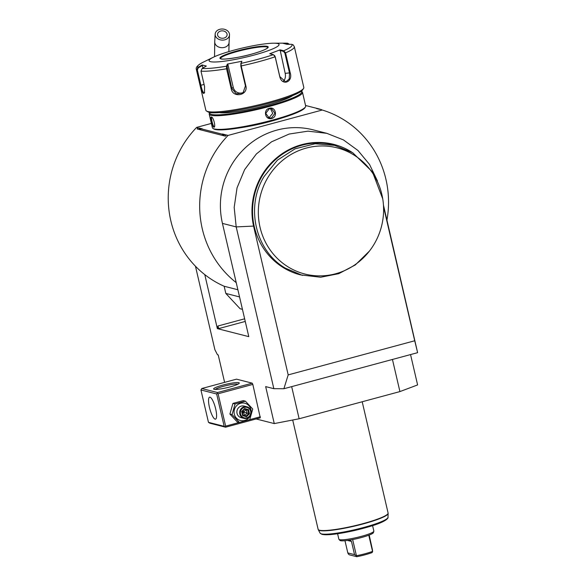 <?xml version="1.0" encoding="UTF-8"?>
<svg xmlns="http://www.w3.org/2000/svg" width="586" height="586" viewBox="0 0 586 586"><rect width="100%" height="100%" fill="white"/><g stroke="black" fill="none" stroke-linecap="round" stroke-linejoin="round"><path stroke-width="0.88" d="M200.939 389.976L201.789 388.518L236.502 379.157L252.229 383.171L252.822 384.409L260.294 417.84L225.581 427.201L209.854 423.187L208.47 422.338L224.189 426.344L216.659 393.99L200.939 389.976L208.47 422.338M195.46 266.227L214.894 349.732L217.479 354.742L218.219 354.933L224.606 382.365M377.45 180.957L369.532 164.454L357.973 150.492L343.44 139.915L326.812 133.33L313.056 129.821A76.627 73.514 104.3 0 0 222.438 223.398L248.794 336.642L217.347 328.621L204.778 274.614A98.177 94.185 -75.7 0 1 196.647 127.389L211.378 123.412M326.812 133.33L307.987 131.154L289.154 134.04L271.567 141.812L256.382 153.95L244.618 169.64L237.044 187.85L234.18 207.371L236.195 226.907L273.845 388.686L283.888 388.73L417.62 352.669L383.456 205.115M291.667 386.635L299.138 418.763L274.27 423.583L265.663 386.599L273.845 388.686M274.27 423.583L256.148 418.961M410.544 354.581L417.606 384.929L399.923 391.587L392.444 359.46M236.224 282.635A98.177 94.185 -75.7 0 1 228.093 135.41L322.256 110.022L319.875 109.143A9.698 1.304 166.9 0 1 319.612 109.34L316.623 108.578A9.698 1.304 166.9 0 1 317.378 108.505L305.548 105.487M322.256 110.022A98.177 94.185 -75.7 0 1 386.943 220.102M217.347 328.621L219.12 328.482A2.395 0.593 74.9 0 1 217.926 326.006L217.538 328.57M242.436 309.335L240.106 308.741L225.815 293.425L224.145 286.246L237.879 289.755M204.778 274.614A98.177 94.185 104.3 0 0 224.145 286.246M228.093 135.41L226.401 134.978L225.398 136.172L197.123 128.957L197.826 127.953L199.028 128.261A9.698 1.304 166.9 0 1 199.291 128.063L199.65 129.191M197.826 127.953L196.647 127.389M239.549 296.926L225.815 293.425M199.028 128.261L199.599 129.162L201.533 128.898L222.189 134.172A9.698 1.304 166.9 0 1 222.453 133.974L225.449 134.736A9.698 1.304 166.9 0 1 224.687 134.809L226.401 134.978M201.525 128.898A9.698 1.304 166.9 0 0 202.28 128.825L199.291 128.063M281.309 118.196A39.504 5.303 166.9 0 1 239.703 127.88M222.453 133.974L222.812 135.102M224.694 134.809L222.761 135.073L222.189 134.172M225.888 135.117L225.398 136.172M321.897 109.926L321.077 109.45M317.378 108.505L319.875 109.143M283.888 388.73L288.187 374.894L414.72 340.774L417.62 352.669M414.72 340.774L383.544 206.807M288.187 374.894L253.562 226.093L236.195 226.907L222.438 223.398M351.798 152.162A67.654 64.9 104.3 0 0 279.515 155.568A67.654 64.9 104.3 0 0 253.562 226.093M382.739 198.881L372.447 171.896L352.691 152.704L333.617 144.954A67.053 64.321 104.3 0 0 257.759 184.802A67.053 64.321 104.3 0 0 283.338 267.634A67.053 64.321 104.3 0 0 300.457 274.885L320.681 277.237L338.803 273.655L355.321 264.931L369.414 251.094A65.127 62.475 104.3 0 0 382.739 198.881A65.127 62.475 104.3 0 0 330.87 146.581A65.127 62.475 104.3 0 0 265.524 181.828A65.127 62.475 104.3 0 0 284.818 264.711A65.127 62.475 104.3 0 0 369.414 251.094M335.58 145.453L315.114 143.753L295.044 148.829L277.412 160.168L264.008 176.62C245.241 206.983 255.467 250.881 285.309 268.139L302.42 275.391M299.138 418.763L399.923 391.587M219.794 29.3A7.186 5.552 3.1 0 0 215.15 34.164A7.186 5.552 3.1 0 0 224.856 39.811A7.186 5.552 3.1 0 0 229.5 34.948A7.186 5.552 3.1 0 0 219.794 29.3M220.636 31.051A4.791 3.706 -176.9 0 1 227.104 34.816A4.791 3.706 -176.9 0 1 224.013 38.061A4.791 3.706 -176.9 0 1 217.538 34.296A4.791 3.706 -176.9 0 1 220.636 31.051M337.595 533.751L338.869 539.208A17.961 2.41 -13.1 0 0 338.964 539.376A17.961 2.41 -13.1 0 0 361.269 536.388A17.961 2.41 166.9 0 0 373.839 531.26A17.961 2.41 166.9 0 0 373.853 531.062L372.579 525.613M349.901 540.05L351.475 541.457L354.537 554.634L356.427 555.733A17.243 2.315 -13.1 0 0 372.55 551.382L368.784 535.201A17.243 2.315 166.9 0 1 361.357 537.538A17.243 2.315 -13.1 0 1 352.662 539.552A17.243 2.315 -13.1 0 1 339.939 540.409L338.964 539.376M368.784 535.201A17.243 2.315 -13.1 0 0 373.421 532.615L373.839 531.26M356.259 555.968L356.779 556.7A16.042 2.154 166.9 0 0 372.11 552.569L372.63 551.558L372.454 549.8L369.187 535.047M356.779 556.7L349.234 554.774L348.289 553.931L347.813 552.913L354.537 554.634M344.971 540.71L347.813 552.913M356.427 555.733L352.662 539.552M209.832 112.505L209.436 113.12A47.891 6.431 -13.1 0 0 209.202 114.072L212.374 127.711A47.891 6.431 -13.1 0 0 213.004 128.459L213.853 128.979A47.173 6.336 -13.1 0 0 272.087 120.841A47.173 6.336 -13.1 0 0 304.903 107.787L305.438 106.945A47.891 6.431 -13.1 0 0 305.665 106L302.493 92.361A47.891 6.431 -13.1 0 0 301.871 91.614L301.241 91.233A47.173 6.336 -13.1 0 1 268.593 105.817A47.173 6.336 -13.1 0 1 209.847 112.505M213.004 128.459A47.891 6.431 -13.1 0 0 272.124 120.196A47.891 6.431 -13.1 0 0 305.438 106.945M209.202 114.072A47.891 6.431 -13.1 0 0 268.952 106.564A47.891 6.431 -13.1 0 0 302.493 92.361M271.721 118.467C265.282 120.474 262.77 109.707 269.355 108.293C275.618 106.242 278.123 117.002 271.721 118.467L271.479 117.969L269.201 117.984L265.722 113.347L269.333 108.725L271.574 108.703L274.937 113.303L271.479 117.969M211.905 117.303L211.458 117.032C213.582 117.149 216.073 127.895 213.824 127.199C212.308 126.913 209.817 116.167 211.458 117.032L211.671 117.127M214.395 126.832L213.824 127.199L214.168 126.613C212.85 126.422 210.55 116.533 212.015 117.368M292.685 95.584A39.504 5.303 166.9 0 1 256.917 107.685A39.504 5.303 166.9 0 1 219.457 112.629M204.624 92.573L203.943 92.896C202.829 92.119 201.826 89.592 200.917 85.314L197.35 70.005L196.757 70.086L197.929 67.405L202.126 64.973L206.331 66.042L202.133 68.474L200.991 71.162L204.558 86.472L204.492 92.881L203.598 93.482C202.39 92.639 201.298 89.944 200.324 85.395L196.757 70.086A50.286 6.754 166.9 0 1 196.369 69.492L205.847 110.227A50.286 6.754 -13.1 0 0 206.506 111.01L207.927 111.875A49.092 6.593 -13.1 0 0 209.18 112.366A49.092 6.593 -13.1 0 0 259.393 105.736A49.092 6.593 -13.1 0 0 302.669 89.826L303.563 88.427A50.286 6.754 -13.1 0 0 303.804 87.431L294.326 46.697A50.286 6.754 166.9 0 1 285.565 52.872L290.202 72.803C293.249 82.128 282.1 86.347 279.786 76.722L275.149 56.791L273.406 54.659L269.736 53.751L280.086 49.861L283.749 50.77L285.565 52.872L284.855 53.04L289.499 72.972L289.235 78.956L285.734 81.908L279.822 76.612L275.186 56.681L274.468 55.392M206.506 111.01A50.286 6.754 -13.1 0 0 207.796 111.508A50.286 6.754 -13.1 0 0 259.224 104.726A50.286 6.754 -13.1 0 0 303.563 88.427M213.333 57.252A35.922 4.827 -13.1 0 0 210.477 61.662A35.922 4.827 -13.1 0 0 253.899 55.113A35.922 4.827 -13.1 0 0 277.661 43.54A35.922 4.827 -13.1 0 0 273.699 43.203A35.922 4.827 -13.1 0 0 213.333 57.252L203.32 62.138A48.513 6.512 166.9 0 0 197.929 67.405L198.28 67.851L202.375 65.486L202.961 67.998M197.35 70.005L198.28 67.851M294.326 46.697L293.19 44.866L291.725 44.316L286.957 44.302L282.752 43.232L287.675 43.247L289.411 44.309M273.699 43.203L284.84 43.166A48.513 6.512 166.9 0 1 287.528 43.239L288.942 44.309M202.133 68.474A48.513 6.512 166.9 0 0 226.504 66.203L227.324 64.086L241.871 61.266L241.051 63.383L241.205 65.94L245.849 85.878C248.442 95.379 232.759 98.477 231.199 88.713L226.562 68.782L226.504 66.203L227.104 66.54L227.91 64.475L233.243 87.387A7.186 6.864 51 0 0 243.761 92.207M273.406 54.659A48.513 6.512 166.9 0 1 241.051 63.383L240.795 65.954L245.431 85.886L243.036 92.881L236.348 93.885L231.829 88.523L227.104 66.54M202.126 64.973L202.375 65.486M285.389 43.745L287.653 43.752M291.725 44.316A48.513 6.512 166.9 0 1 283.749 50.77L283.426 51.348L284.855 53.04M280.086 49.861L285.192 73.375A7.186 5.076 -95.3 0 1 283.236 81.366M241.871 61.266L240.707 63.903M227.324 64.086L227.91 64.475M267.846 47.561A24.304 3.267 -13.1 0 0 267.736 47.378A24.304 3.267 -13.1 0 0 266.923 46.99A24.304 3.267 -13.1 0 0 237.542 51.422A24.304 3.267 -13.1 0 0 220.534 58.366A24.304 3.267 -13.1 0 0 220.512 58.578L221.112 58.849C221.142 59.882 238.634 58.029 252.222 53.949C260.228 51.663 265.282 49.722 267.377 48.118L267.853 47.554A24.304 3.267 -13.1 0 0 266.908 46.931A24.304 3.267 -13.1 0 0 240.465 50.601A24.304 3.267 -13.1 0 0 220.504 58.571M279.859 50.462L283.426 51.348M268.154 117.566L269.318 117.412L272.739 113.332L270.454 108.564M210.008 397.183A11.376 2.827 74.9 0 1 215.494 408.193A11.376 2.827 74.9 0 1 215.523 419.144A11.376 2.827 74.9 0 1 215.121 419.144A11.376 2.827 74.9 0 1 209.634 408.134A11.376 2.827 74.9 0 1 209.605 397.183A11.376 2.827 74.9 0 1 210.008 397.183M224.189 426.344L225.581 427.201M225.046 426.813L225.639 426.132L218.109 393.77L252.822 384.409M216.659 393.99L217.252 393.301L218.109 393.77M225.639 426.132L239.337 422.433M249.731 419.635L260.352 416.771M252.229 383.171L217.509 392.532L217.252 393.301M217.509 392.532L201.789 388.518M238.766 382.673A13.17 1.765 166.9 0 1 239.213 383.273A13.17 1.765 166.9 0 1 227.602 387.544A13.17 1.765 166.9 0 1 214.132 389.316A13.17 1.765 166.9 0 1 213.795 389.192A13.17 1.765 166.9 0 1 223.574 384.885A13.17 1.765 166.9 0 1 238.766 382.673M215.274 389.441A11.976 1.612 166.9 0 1 226.211 385.617A11.976 1.612 166.9 0 1 237.916 384.13A11.976 1.612 166.9 0 1 237.989 384.152M229.91 414.053L232.928 403.41L243.271 400.619L245.417 401.168L252.742 409.021L249.724 419.657L239.374 422.447L232.056 414.595L229.91 414.053L237.235 421.898L239.374 422.447M250.369 415.533A8.907 8.541 -75.7 0 1 241.74 420.719A8.907 8.541 -75.7 0 1 234.305 414.112A8.907 8.541 -75.7 0 1 240.634 403.271A8.907 8.541 -75.7 0 1 250.962 409.621A8.907 8.541 -75.7 0 1 251.174 412.354M246.896 406.779L244.113 406.069A5.985 5.743 104.3 0 0 237.037 413.379A5.985 5.743 104.3 0 0 241.154 417.672L243.937 418.382A5.985 5.743 -75.7 0 1 239.821 414.09A5.985 5.743 104.3 0 1 246.896 406.779A5.985 5.743 104.3 0 1 251.02 411.072A5.985 5.743 -75.7 0 1 243.937 418.382M232.056 414.595L235.074 403.959L245.417 401.168M235.074 403.959L232.928 403.41M250.625 411.262A5.391 5.171 -75.7 0 1 246.794 417.818A5.391 5.171 -75.7 0 1 240.546 413.98A5.391 5.171 104.3 0 1 244.369 407.417A5.391 5.171 104.3 0 1 250.625 411.262M248.545 409.643L244.626 408.523L241.666 411.497L242.619 415.599L246.538 416.719L249.497 413.745L248.545 409.643L247.885 410.097L244.64 409.167M249.497 413.745L248.676 413.511L247.885 410.097L246.281 409.687L243.461 412.075L243.183 410.632M246.538 416.719L246.208 415.994L248.676 413.511L243.461 412.075L244.611 415.584M242.97 415.064L246.215 415.994L242.97 415.064L242.172 411.65L244.655 409.153M242.619 415.599L242.948 415.056L242.619 415.599L242.948 415.056L242.15 411.643L241.666 411.497M244.618 409.16L244.626 408.523L244.618 409.16L242.15 411.643M244.604 409.204L246.281 409.687L247.08 413.101L244.648 415.547M242.509 413.108L243.461 412.075L242.186 411.709M245.256 321.436L219.12 328.482M244.64 318.806L217.926 326.006M214.557 56.681L214.732 41.745A7.186 5.552 3.1 0 0 224.438 47.393A7.186 5.552 3.1 0 0 229.082 42.529L228.855 51.619M292.692 420.008L318.125 529.305A35.922 4.827 -13.1 0 0 319.509 530.22A35.922 4.827 -13.1 0 0 358.61 524.792A35.922 4.827 -13.1 0 0 388.093 513.021L362.199 401.754M388.137 513.504L387.998 517.343A34.874 4.681 166.9 0 1 358.749 528.755A34.874 4.681 166.9 0 1 321.399 533.875A34.874 4.681 166.9 0 1 320.11 533.143L318.293 529.759A35.878 4.82 -13.1 0 0 319.619 530.506A35.878 4.82 -13.1 0 0 358.046 525.246A35.878 4.82 -13.1 0 0 388.137 513.504L388.093 513.021M387.031 518.683A33.717 4.527 166.9 0 1 358.039 529.678A33.717 4.527 166.9 0 1 322.681 534.439M347.425 540.424L351.475 541.457M269.355 108.293L269.333 108.725M200.324 85.395L204.089 84.457M275.186 56.681L275.149 56.791A50.286 6.754 166.9 0 1 241.205 65.94L240.795 65.954M227.192 68.591L226.562 68.782A50.286 6.754 166.9 0 1 200.991 71.162M245.849 85.878L245.431 85.886M231.199 88.713L233.243 87.387M203.598 93.482L203.943 92.896M290.202 72.803L285.192 73.375M220.893 58.856A24.788 3.326 -13.1 0 0 250.852 54.33A24.788 3.326 -13.1 0 0 267.253 46.353A24.788 3.326 -13.1 0 0 237.286 50.872A24.788 3.326 -13.1 0 0 220.893 58.856M214.732 41.745L215.15 34.164M229.082 42.529L229.5 34.948M318.293 529.759L318.125 529.305M387.998 517.343C388.386 517.372 388.137 521.394 368.125 526.982C353.68 531.099 340.884 533.656 329.742 534.652L322.117 534.447L320.11 533.143M203.32 62.138C197.863 64.914 195.541 67.368 196.369 69.492M284.84 43.166L287.675 43.247"/></g></svg>

